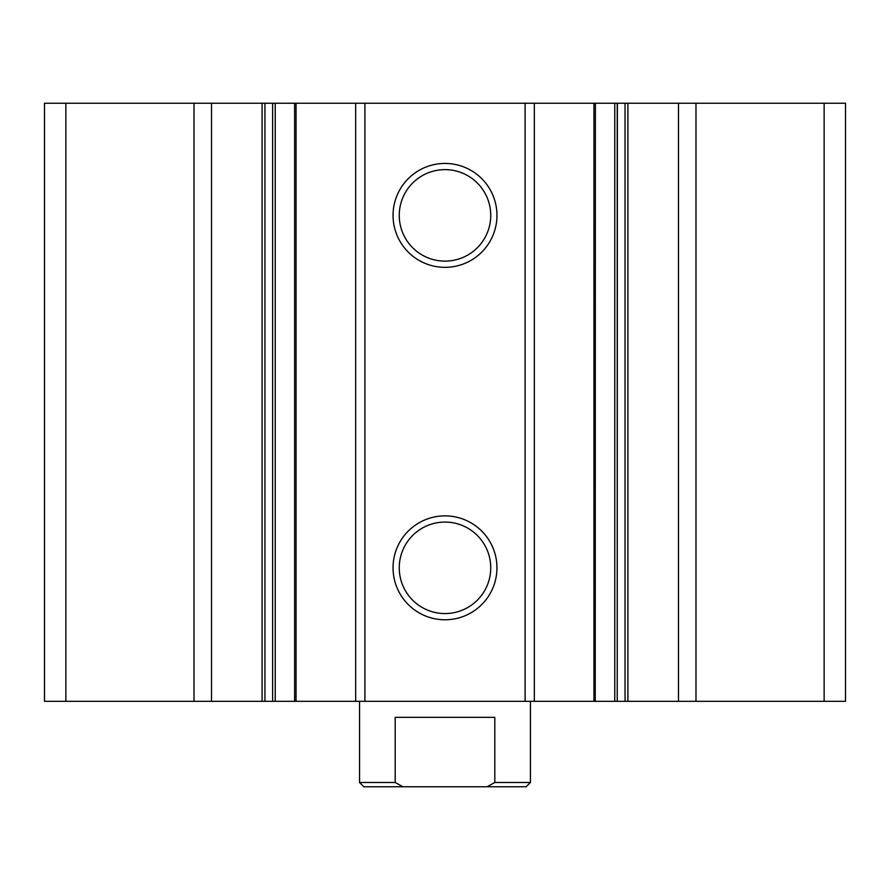 <?xml version="1.0" encoding="UTF-8"?>
<svg xmlns="http://www.w3.org/2000/svg" width="890" height="890" viewBox="0 0 890 890"><rect width="100%" height="100%" fill="white"/><g stroke="black" fill="none" stroke-linecap="round" stroke-linejoin="round"><path stroke-width="1.33" d="M695.98 701.32L695.98 103.24L845.5 103.24L845.5 701.32L617.226 701.32L617.382 103.24L625.047 103.24L625.047 701.32M695.98 103.24L678.48 103.24L678.48 701.32M678.48 103.24L625.047 103.24M595.232 103.24L617.226 103.24L617.226 701.32L294.768 701.32M595.232 701.32L595.388 103.24L534.334 103.24L534.334 701.32M534.334 103.24L525.1 103.24L525.1 701.32M445 163.437A51.943 51.943 0 0 1 489.99 241.357A51.943 51.943 0 0 1 400.011 241.357A51.943 51.943 0 0 1 445 163.437M445 515.877A51.943 51.943 0 0 1 489.99 593.797A51.943 51.943 0 0 1 400.011 593.797A51.943 51.943 0 0 1 445 515.877M525.1 103.24L364.9 103.24L364.9 701.32M364.9 103.24L355.666 103.24L355.666 701.32M355.666 103.24L294.768 103.24M275.233 103.24L294.612 103.24L294.612 701.32L272.618 701.32L272.618 103.24L275.233 103.24L275.233 701.32M211.52 701.32L211.52 103.24L272.618 103.24L272.618 701.32L44.5 701.32L44.5 103.24L65.86 103.24L65.86 701.32M211.52 103.24L194.02 103.24L194.02 701.32M194.02 103.24L65.86 103.24M445 522.074A45.746 45.746 0 0 1 484.616 590.693A45.746 45.746 0 0 1 405.384 590.693A45.746 45.746 0 0 1 445 522.074M445 169.634A45.746 45.746 0 0 1 484.616 238.253A45.746 45.746 0 0 1 405.384 238.253A45.746 45.746 0 0 1 445 169.634M487.064 786.76L494.807 782.488L530.44 782.488L526.168 786.76L363.832 786.76L359.56 782.488L395.193 782.488L402.936 786.76M359.56 782.488L359.56 701.32M395.193 782.488L395.193 717.34L494.807 717.34L494.807 782.488M824.14 103.24L824.14 701.32M627.906 103.24L627.906 701.32M614.768 103.24L614.768 701.32M593.942 103.24L593.942 701.32M296.059 103.24L296.059 701.32M264.953 103.24L264.953 701.32M262.094 103.24L262.094 701.32M530.44 782.488L530.44 701.32"/></g></svg>
